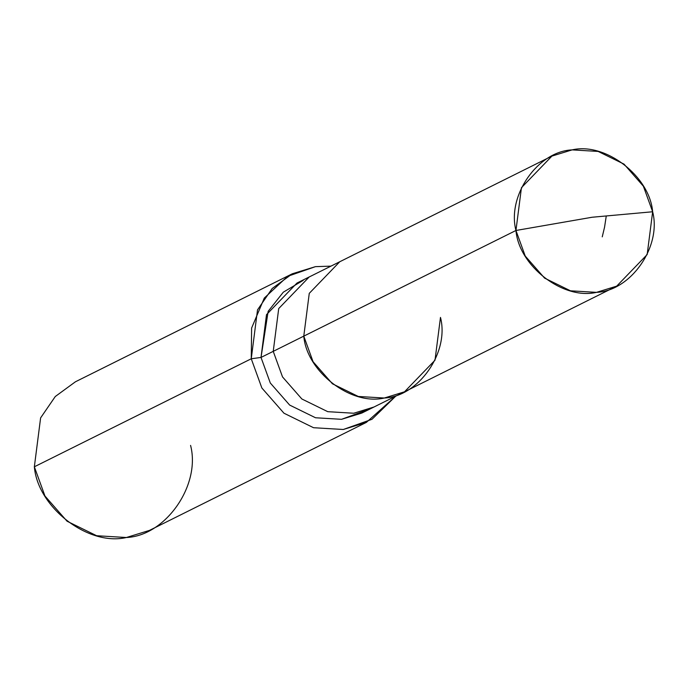 <?xml version="1.0" encoding="UTF-8"?>
<svg xmlns="http://www.w3.org/2000/svg" width="687" height="687" viewBox="0 0 687 687"><rect width="100%" height="100%" fill="white"/><g stroke="black" fill="none" stroke-linecap="round" stroke-linejoin="round"><path stroke-width="1.03" d="M303.25 280.33L283.302 292.19L268.153 311.323L261.017 357.438L273.237 351.349L282.52 376.923L301.868 398.992L327.751 411.676L353.762 413.239L373.96 407.013L353.762 413.239L327.751 411.676L301.868 398.992L282.52 376.923L273.237 351.349L303.783 336.141L313.066 361.705L332.414 383.775L358.296 396.468L384.308 398.022L404.514 391.805L384.308 398.022L358.296 396.468L332.414 383.775L313.066 361.705L303.783 336.141C306.754 371.804 351.04 405.837 384.308 398.022C418.666 396.571 449.556 352.242 440.479 317.411C449.556 352.242 418.666 396.571 384.308 398.022C351.04 405.837 306.754 371.804 303.783 336.141L309.262 293.358L339.747 261.756L309.262 293.358L303.783 336.141L515.954 230.48C506.877 195.649 537.766 151.32 572.125 149.878C605.393 142.054 649.679 176.087 652.65 211.759L592.091 217.247L515.954 230.48L273.237 351.349L278.716 308.566L309.202 276.964L278.716 308.566L273.237 351.349L261.017 357.438L266.496 314.655L296.982 283.053L551.919 156.095L521.442 187.697L515.954 230.48L592.091 217.247L652.65 211.759L643.367 186.194L624.019 164.124L598.137 151.432L572.125 149.878L551.919 156.095M652.65 211.759C661.727 246.59 630.838 290.919 596.479 292.361C563.211 300.185 518.925 266.152 515.954 230.48L525.237 256.053L544.585 278.115L570.468 290.807L596.479 292.361L616.686 286.144L647.171 254.542L652.65 211.759M616.686 286.144L361.74 413.102L341.542 419.319L315.531 417.765L289.648 405.072L270.3 383.002L261.017 357.438L251.253 358.777L251.614 328.051L264.289 298.064L287.673 276.311L315.445 266.65L330.954 266.135L315.445 266.65L292.353 273.761L272.181 288.506L257.513 309.88L251.253 358.777L34.35 466.791L40.61 417.894L55.278 396.519L75.45 381.774L292.353 273.761M404.514 391.805L435 360.203L440.479 317.411M366.369 422.393L149.465 530.398L126.374 537.509L96.652 535.731L67.068 521.227L44.956 496.005L34.35 466.791L251.253 358.777L261.859 387.992L283.971 413.213L313.547 427.718L343.277 429.495L366.369 422.393L395.721 396.184L371.985 419.285L343.277 429.495L313.547 427.718L283.971 413.213L261.859 387.992L251.253 358.777L261.017 357.438L270.3 383.002L289.648 405.072L315.531 417.765L341.542 419.319L367.691 409.735M34.35 466.791C37.742 507.547 88.357 546.44 126.374 537.509C165.644 535.86 200.947 485.194 190.574 445.391M606.269 215.958L604.569 227.122L602.25 236.852"/></g></svg>
